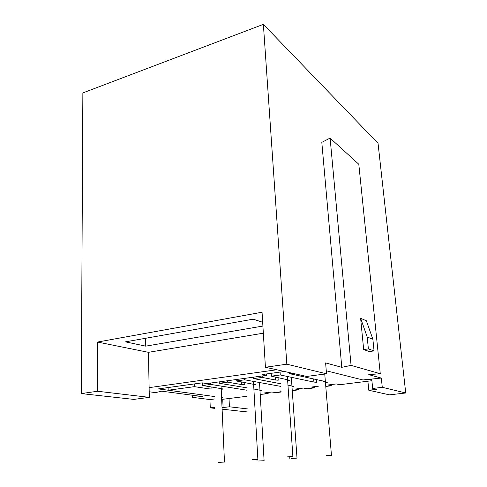 <?xml version="1.0" encoding="UTF-8"?>
<svg xmlns="http://www.w3.org/2000/svg" width="487" height="487" viewBox="0 0 487 487"><rect width="100%" height="100%" fill="white"/><g stroke="black" fill="none" stroke-linecap="round" stroke-linejoin="round"><path stroke-width="0.73" d="M341.783 367.32L351.066 365.384L380.268 373.718L358.803 164.259L330.107 138.101L321.81 142.35L341.783 367.32L325.608 362.918L326.515 373.809L286.825 364.197L265.421 367.259L262.055 312.228L97.528 342.057L97.558 391.25L149.308 397.349L149.119 387.646L276.707 369.767M326.515 373.809L306.7 376.439L265.421 367.259M262.901 326.047L145.741 346.154L125.469 341.856L253.203 319.168L262.67 322.272M263.333 333.181L148.45 352.326L97.528 342.057M148.45 352.326L149.119 387.646M360.617 318.248L366.352 320.769L372.878 339.238L367.204 337.028L360.617 318.248L363.667 349.581L368.379 348.899L374.059 350.902L372.878 339.238M363.667 349.581L369.414 351.571L374.059 350.902M367.204 337.028L368.379 348.899M145.741 346.154L145.601 338.276M247.792 408.946L229.414 406.785L229.024 398.506M368.781 390.251L389.454 394.847L405.726 392.991L382.277 387.311L372.671 388.462L376.475 389.338L368.781 390.251L367.898 381.211M229.414 406.785L223.101 407.534L222.717 399.109M214.548 398.993L209.934 399.571L210.268 407.863L214.95 408.38M222.102 409.171L243.354 411.527L247.901 411.01M222.023 407.406L223.101 407.534M210.268 407.863L214.901 407.309M286.825 364.197L263.37 24.35L82.863 92.92L81.274 393.581L133.846 399.401L149.308 397.349M97.558 391.25L81.274 393.581M266.474 373.961L266.389 375.398L206.738 383.586L202.16 382.849L158.366 388.9L214.444 396.521L168.167 390.233L194.435 386.654L194.337 383.926M221.591 397.745L222.553 397.623L221.591 397.745M330.107 138.101L351.066 365.384M380.268 373.718L368.744 374.649L381.327 378.07L382.277 387.311M405.726 392.991L378.04 143.312L263.37 24.35M371.794 379.61L369.846 379.105L362.955 379.976L326.26 370.784L362.955 379.976L381.327 378.07M371.764 379.27L372.671 388.462M266.389 375.398L262.213 374.546L284.402 371.484M192.383 395.231L192.45 397.331L202.336 396.552L161.714 391.171L155.53 392.601L149.199 391.785M192.45 397.331L209.934 399.571M218.578 462.37L224.477 462.066L218.578 462.37M258.585 461.006L264.106 460.72L258.585 461.006M252.041 459.691L257.867 459.387L252.041 459.691M291.549 458.413L297.009 458.127L291.549 458.413M287.135 456.891L292.888 456.581L287.135 456.891M326.053 455.698L331.458 455.412L326.053 455.698M298.981 388.614L299.067 389.783L295.256 389.083L303.407 388.06L307.163 388.772L315.022 387.792L311.333 387.068L318.595 386.161M291.993 386.806L293.923 386.562L287.963 385.126M280.585 383.726L253.587 378.6L253.508 377.169M280.762 386.392L244.681 379.811L244.608 378.387M268.081 392.485L268.154 393.63L264.118 392.985L271.929 392.005L275.91 392.662L281.139 392.017M260.003 390.878L261.982 390.623L253.879 389.01M246.647 387.81L219.272 383.269L219.211 381.875M210.731 383.038L210.786 384.426L246.781 390.203M271.198 373.304L271.381 376.171L289.82 380.28L287.647 380.566M275.21 376.956L275.405 380.006L262.256 377.419L262.17 375.976M314.931 386.617L315.022 387.792M236.152 379.55L236.225 380.962L255.882 384.748L253.654 385.04M241.296 381.863L241.436 384.529L227.532 382.149L227.466 380.743M281.09 391.323L279.52 391.055L281.06 390.86M280.074 372.08L280.262 374.966L271.381 376.171M289.546 372.628L289.619 373.687L292.541 373.292M331.227 384.578L331.33 385.765L327.757 385.01L336.274 383.945L339.774 384.712L371.904 380.712M325.45 382.557L327.301 382.319L323.173 381.418L322.662 380.95L289.619 373.687M280.262 374.966L313.896 382.076L313.652 378.971M168.1 387.555L168.167 390.233M210.786 384.426L202.726 385.527L202.622 382.922M208.917 386.489L209.008 388.851L194.435 386.654M260.21 394.464L268.154 393.63M202.726 385.527L223.472 389.022L221.214 389.314M292.261 390.629L299.067 389.783M325.773 386.459L331.33 385.765M221.646 398.963L223.423 399.2L247.104 396.254M278.04 377.535L278.217 380.219L275.405 380.006M316.233 379.537L316.453 382.277L313.896 382.076M211.839 386.946L211.924 389.022L209.008 388.851M244.176 382.374L244.304 384.724L241.436 384.529M262.256 377.419L253.587 378.6M244.681 379.811L236.225 380.962M227.532 382.149L219.272 383.269M224.477 462.066L221.068 386.075M257.063 461.146L256.978 459.649M264.106 460.72L259.51 382.526M257.867 459.387L253.453 381.418M289.856 458.571L289.753 457.031M297.009 458.127L291.323 377.303M292.888 456.581L287.367 376.463M331.458 455.412L324.75 374.046"/></g></svg>
